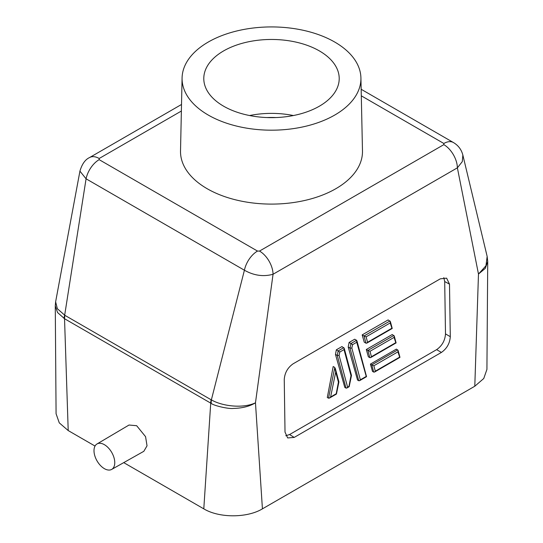 <?xml version="1.0" encoding="UTF-8"?>
<svg xmlns="http://www.w3.org/2000/svg" width="543" height="543" viewBox="0 0 543 543"><rect width="100%" height="100%" fill="white"/><g stroke="black" fill="none" stroke-linecap="round" stroke-linejoin="round"><path stroke-width="0.81" d="M266.98 117.559A59.085 34.114 180 0 1 276.02 117.559M104.385 444.676A14.688 8.478 60 0 1 113.989 457.661A14.688 8.478 60 0 1 111.682 469.41A14.688 8.478 60 0 1 104.385 468.657A14.688 8.478 60 0 1 94.801 455.76A14.688 8.478 60 0 1 96.993 443.97A14.688 8.478 60 0 1 104.385 444.676M96.993 443.97L129.017 425.026L136.66 425.712L145.572 436.667L147.031 445.817L143.834 451.301L111.682 469.41M223.621 106.197A67.705 39.089 180 0 1 203.795 79.034A67.705 39.089 180 0 1 245.205 42.53A67.705 39.089 180 0 1 319.379 50.913A67.705 39.089 180 0 1 339.205 79.034A67.705 39.089 180 0 1 297.021 114.756A67.705 39.089 180 0 1 223.621 106.197M249.576 115.537A66.144 38.186 180 0 1 293.424 115.537M208.268 115.062A89.425 51.626 0 0 0 306.232 126.132A89.425 51.626 0 0 0 360.919 77.914A89.425 51.626 0 0 0 334.732 42.049A89.425 51.626 0 0 0 237.786 30.734A89.425 51.626 0 0 0 182.081 77.914A89.425 51.626 0 0 0 208.268 115.062M182.081 77.914L180.52 150.92A90.986 52.528 0 0 0 207.161 188.713A90.986 52.528 0 0 0 306.836 199.973A90.986 52.528 0 0 0 362.48 150.92L360.919 77.914M474.792 386.236L478.478 274.052L485.286 268.364L487.729 261.502L486.922 369.416L483.752 378.505L474.792 386.236L262.425 508.845C247.187 518.083 219.148 518.151 203.795 508.845L123.736 462.622M95.032 446.054L68.208 430.565L59.268 422.854L56.078 413.746L55.271 305.824L57.578 312.551L64.536 318.721L68.208 430.565M262.425 508.845L255.468 402.804C249.719 406.327 242.382 408.2 233.47 408.424C228.569 409.11 213.996 405.75 211.241 403.422L210.725 403.123L203.795 508.845M441.425 352.421L294.211 437.414L287.668 437.95L285.021 432.099L284.247 379.537C284.729 372.865 287.688 367.618 293.125 363.803L440.305 278.83L446.624 278.159L449.495 284.132L450.296 336.68C449.821 343.359 446.862 348.606 441.425 352.421L436.626 349.644L289.568 434.543L294.211 437.414M487.729 261.502L487.152 256.459L485.958 265.765L478.478 274.052L457.376 167.835A19.161 11.064 -120 0 0 443.828 144.642L259.506 251.063A19.161 11.064 60 0 1 273.054 274.256L255.468 402.804C243.807 408.479 223.112 406.639 211.363 399.886L211.112 399.757A15.971 9.217 120 0 0 210.725 403.123L64.536 318.721A15.971 9.217 -60 0 1 64.916 315.354L57.368 308.736L55.624 301.833L55.271 305.818L55.501 303.571M211.241 403.422A15.971 9.788 -65.9 0 1 211.363 399.886L244.411 270.224C253.92 275.579 263.47 276.923 273.054 274.256L457.376 167.835L462.297 161.617L462.853 155.067C461.428 149.583 458.285 145.409 453.425 142.537L453.425 142.537A19.161 11.064 120 0 0 443.841 143.481L443.828 144.642M285.781 435.757L289.568 434.543M436.626 349.644C442.063 345.83 445.016 340.583 445.498 333.904L450.296 336.68M449.495 284.132L444.697 281.552L445.498 333.904M444.697 281.552L443.801 277.636M55.63 301.786L79.93 171.133L86.072 178.803L64.671 315.191A15.971 8.566 125.5 0 0 64.033 318.429M181.511 104.473L89.595 157.545A19.161 11.064 60 0 1 99.172 158.495L181.376 111.037M373.855 365.758L397.938 351.857L398.121 350.452L396.383 349.108L370.428 364.095L372.491 371.392L373.713 372.098L374.555 372.043L375.308 371.174L373.855 365.758L371.779 364.869L373.713 372.098M366.111 336.85L390.193 322.949L390.376 321.551L388.13 319.915L362.181 334.895L364.244 342.199L365.968 343.19L366.81 343.135L367.563 342.273L366.111 336.85L364.034 335.968L365.968 343.19M369.987 351.301L394.062 337.4L394.252 336.002L392.256 334.515L366.301 349.495L368.364 356.799L369.837 357.647L370.679 357.593L371.439 356.724L369.987 351.301L367.903 350.418L369.837 357.647M356.547 340.285L350.941 343.522L352.536 344.69L356.758 342.253L356.547 340.285L354.701 339.219L349.088 342.457L348.212 347.065L357.532 380.032L358.747 380.738L359.588 380.684L360.348 379.815L351.844 348.083L350.004 348.097L358.747 380.738M336.348 349.807L339.796 352.04L344.018 349.604L344.201 348.206L341.954 346.57L336.348 349.807L335.472 354.423L344.785 387.39L346.006 388.096L346.848 388.041L347.601 387.173L339.103 355.441L337.264 355.455L346.006 388.096M334.807 367.455L333.178 366.511L327.293 397.49L328.515 398.189L329.499 398.053L330.599 396.994L335.71 372.003L334.807 367.455L328.515 398.189M259.506 251.063L257.497 251.07A19.161 11.064 120 0 0 244.411 270.224L86.072 178.803A19.161 11.064 -60 0 1 99.159 159.656L99.172 158.495M370.428 364.095L371.779 364.869L397.727 349.889M362.181 334.895L364.034 335.968L389.983 320.981M366.301 349.495L367.903 350.418L393.858 335.438M348.212 347.065L350.004 348.097L350.941 343.522L349.088 342.457M335.472 354.423L337.264 355.455L338.201 350.88L343.807 347.642M397.938 351.857L399.662 357.118L375.308 371.174M390.193 322.949L391.917 328.21L367.563 342.273M394.062 337.4L395.793 342.66L371.439 356.724M356.758 342.253L366.233 376.421L360.348 379.815M344.018 349.604L351.083 375.973L351.47 375.518L349.183 386.684L346.848 388.041M347.601 387.173L348.952 386.392L351.117 374.914M335.71 372.003L338.513 382.476L338.907 382.014L336.443 394.042M330.599 396.994L336.212 393.75L338.547 381.417M211.112 399.757L64.916 315.354M361.299 95.826L443.841 143.481M257.497 251.07L99.159 159.656M351.844 348.083L352.536 344.69M339.103 355.441L339.796 352.04M462.86 155.115L487.146 256.391M89.595 157.545C85.258 159.493 82.034 164.013 79.93 171.12M361.163 89.269L453.425 142.537M398.121 350.452L399.967 357.348L374.555 372.043M390.376 321.551L392.222 328.44M392.216 328.474L366.81 343.135M394.252 336.002L396.098 342.898M396.085 342.925L370.679 357.593M356.941 340.848L366.539 376.652M366.525 376.679L359.588 380.684M344.201 348.206L351.464 375.315M335.33 368.493L338.9 381.817M336.436 394.055L329.499 398.053"/></g></svg>
